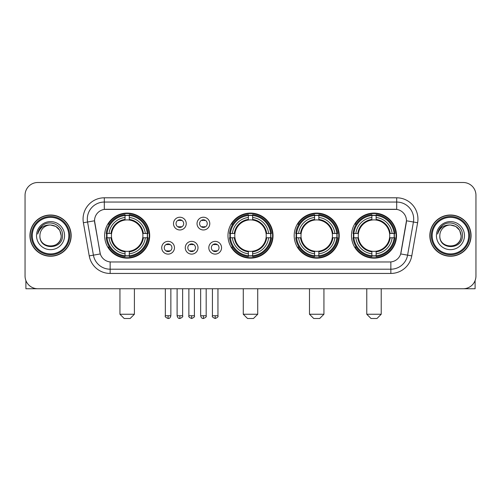 <?xml version="1.0" encoding="UTF-8"?>
<svg xmlns="http://www.w3.org/2000/svg" width="501" height="501" viewBox="0 0 501 501"><rect width="100%" height="100%" fill="white"/><g stroke="black" fill="none" stroke-linecap="round" stroke-linejoin="round"><path stroke-width="0.75" d="M227.974 235.627A22.526 22.526 0 0 0 250.5 258.147A22.526 22.526 0 0 0 273.026 235.627A22.526 22.526 0 0 0 250.5 213.1A22.526 22.526 0 0 0 227.974 235.627M294.187 235.627A22.526 22.526 0 0 0 316.713 258.147A22.526 22.526 0 0 0 339.233 235.627A22.526 22.526 0 0 0 316.713 213.1A22.526 22.526 0 0 0 294.187 235.627M351.477 235.627A22.526 22.526 0 0 0 373.997 258.147A22.526 22.526 0 0 0 396.523 235.627A22.526 22.526 0 0 0 373.997 213.1A22.526 22.526 0 0 0 351.477 235.627M104.646 235.627A22.526 22.526 0 0 0 127.173 258.147A22.526 22.526 0 0 0 149.693 235.627A22.526 22.526 0 0 0 127.173 213.1A22.526 22.526 0 0 0 104.646 235.627M174.473 247.738A6.375 6.375 0 0 1 168.098 254.113A6.375 6.375 0 0 1 161.723 247.738A6.375 6.375 0 0 1 168.098 241.363A6.375 6.375 0 0 1 174.473 247.738M164.272 247.738A3.826 3.826 0 0 0 168.098 251.565A3.826 3.826 0 0 0 171.924 247.738A3.826 3.826 0 0 0 168.098 243.912A3.826 3.826 0 0 0 164.272 247.738M198.014 247.738A6.375 6.375 0 0 1 191.639 254.113A6.375 6.375 0 0 1 185.264 247.738A6.375 6.375 0 0 1 191.639 241.363A6.375 6.375 0 0 1 198.014 247.738M187.819 247.738A3.826 3.826 0 0 0 191.639 251.565A3.826 3.826 0 0 0 195.465 247.738A3.826 3.826 0 0 0 191.639 243.912A3.826 3.826 0 0 0 187.819 247.738M221.561 247.738A6.375 6.375 0 0 1 215.186 254.113A6.375 6.375 0 0 1 208.811 247.738A6.375 6.375 0 0 1 215.186 241.363A6.375 6.375 0 0 1 221.561 247.738M211.359 247.738A3.826 3.826 0 0 0 215.186 251.565A3.826 3.826 0 0 0 219.012 247.738A3.826 3.826 0 0 0 215.186 243.912A3.826 3.826 0 0 0 211.359 247.738M186.24 223.596A6.375 6.375 0 0 1 179.872 229.972A6.375 6.375 0 0 1 173.496 223.596A6.375 6.375 0 0 1 179.872 217.227A6.375 6.375 0 0 1 186.24 223.596M176.045 223.596A3.826 3.826 0 0 0 179.872 227.423A3.826 3.826 0 0 0 183.692 223.596A3.826 3.826 0 0 0 179.872 219.776A3.826 3.826 0 0 0 176.045 223.596M209.787 223.596A6.375 6.375 0 0 1 203.412 229.972A6.375 6.375 0 0 1 197.037 223.596A6.375 6.375 0 0 1 203.412 217.227A6.375 6.375 0 0 1 209.787 223.596M199.586 223.596A3.826 3.826 0 0 0 203.412 227.423A3.826 3.826 0 0 0 207.239 223.596A3.826 3.826 0 0 0 203.412 219.776A3.826 3.826 0 0 0 199.586 223.596M89.228 255.892L83.385 222.745A21.249 21.249 0 0 1 104.308 197.801L396.692 197.801A21.249 21.249 0 0 1 417.615 222.745L411.772 255.892A21.249 21.249 0 0 1 390.849 273.446L110.151 273.446A21.249 21.249 0 0 1 89.228 255.892L100.306 253.938L94.708 222.745A11.473 11.473 0 0 1 106.005 209.28L394.995 209.28A11.473 11.473 0 0 1 406.292 222.745L401.044 252.491A11.473 11.473 0 0 1 389.747 261.973L111.253 261.973A11.473 11.473 0 0 1 99.956 252.491L94.532 220.778L87.569 222.006A16.996 16.996 0 0 1 104.308 202.053L396.692 202.053A16.996 16.996 0 0 1 413.431 222.006L407.589 255.153A16.996 16.996 0 0 1 390.849 269.2L110.151 269.2A16.996 16.996 0 0 1 93.411 255.153L87.569 222.006A16.996 16.996 0 0 1 87.312 219.05M106.669 237.75A20.61 20.61 0 0 1 106.669 233.504M353.499 237.75A20.61 20.61 0 0 1 353.499 233.504M296.21 237.75A20.61 20.61 0 0 1 296.21 233.504M229.997 237.75A20.61 20.61 0 0 1 229.997 233.504M29.935 235.627A20.61 20.61 0 0 0 50.551 256.236A20.61 20.61 0 0 0 71.161 235.627A20.61 20.61 0 0 0 50.551 215.017A20.61 20.61 0 0 0 29.935 235.627M429.839 235.627A20.61 20.61 0 0 0 450.449 256.236A20.61 20.61 0 0 0 471.065 235.627A20.61 20.61 0 0 0 450.449 215.017A20.61 20.61 0 0 0 429.839 235.627M104.308 197.801L104.308 209.405L396.692 209.405L396.692 197.801M94.532 220.753L94.658 219.05M389.747 261.973L111.253 261.973M417.615 222.745L406.468 220.778L400.694 253.938L411.772 255.892M401.044 252.491L400.975 252.855M100.025 252.855L99.956 252.491M475.95 195.252A12.75 12.75 0 0 0 463.2 182.502L37.8 182.502A12.75 12.75 0 0 0 25.05 195.252L25.05 276.001A12.75 12.75 0 0 0 37.8 288.745L463.2 288.745A12.75 12.75 0 0 0 475.95 276.001L475.95 195.252L475.95 276.001M25.05 195.252L25.05 276.001M463.2 182.502L37.8 182.502M37.8 288.745L463.2 288.745M25.902 280.579L25.902 288.745L75.2 288.745M68.825 235.627A18.274 18.274 0 0 0 50.551 217.353A18.274 18.274 0 0 0 32.277 235.627A18.274 18.274 0 0 0 50.551 253.901A18.274 18.274 0 0 0 68.825 235.627M69.67 235.627A19.126 19.126 0 0 0 50.551 216.501A19.126 19.126 0 0 0 31.425 235.627A19.126 19.126 0 0 0 50.551 254.752A19.126 19.126 0 0 0 69.67 235.627M70.948 235.627A20.397 20.397 0 0 0 50.551 215.23A20.397 20.397 0 0 0 30.148 235.627A20.397 20.397 0 0 0 50.551 256.024A20.397 20.397 0 0 0 70.948 235.627M61.172 235.627C60.54 229.17 57.001 225.632 50.551 224.999L55.861 226.427L59.751 230.316L61.172 235.627L59.751 230.316L55.861 226.427L50.551 224.999L55.861 226.427L59.751 230.316L61.172 235.627L59.751 230.316L55.861 226.427L50.551 224.999L55.861 226.427L59.751 230.316L61.172 235.627C61.823 249.329 39.272 249.329 39.923 235.627C38.978 250.368 63.013 250.043 62.512 235.627C63.301 225.506 50.044 219.075 42.403 225.594C39.736 227.817 38.176 230.648 37.719 234.08C39.723 227.755 44 224.724 50.551 224.999L55.861 226.427L59.751 230.316L61.172 235.627C61.823 249.329 39.272 249.329 39.923 235.627C39.272 249.329 61.823 249.329 61.172 235.627C61.823 249.329 39.272 249.329 39.923 235.627C39.272 249.329 61.823 249.329 61.172 235.627C61.823 249.329 39.272 249.329 39.923 235.627C39.272 249.329 61.823 249.329 61.172 235.627C61.823 249.329 39.272 249.329 39.923 235.627C39.272 249.329 61.823 249.329 61.172 235.627C61.823 249.329 39.272 249.329 39.923 235.627C39.272 249.329 61.823 249.329 61.172 235.627C61.823 249.329 39.272 249.329 39.923 235.627C39.272 249.329 61.823 249.329 61.172 235.627C61.823 249.329 39.272 249.329 39.923 235.627A10.627 10.627 0 0 1 50.551 224.999L55.861 226.427L59.751 230.316L61.172 235.627C61.598 243.874 50.996 249.348 44.526 244.375M36.523 235.627A14.022 14.022 0 0 0 50.551 249.648A14.022 14.022 0 0 0 64.573 235.627A14.022 14.022 0 0 0 50.551 221.599A14.022 14.022 0 0 0 36.523 235.627M42.397 225.594L39.266 229.32M39.072 229.683L39.354 229.17L39.072 229.683M130.147 318.498L124.198 318.498L119.946 314.246L134.4 314.246L130.147 318.498M142.754 237.75A15.725 15.725 0 0 0 129.296 220.045L129.296 220.045A15.725 15.725 0 0 0 111.591 237.75A15.725 15.725 0 0 0 142.754 237.75L143.38 237.75L142.754 237.75A15.725 15.725 0 0 1 129.296 251.208L129.296 253.775A18.274 18.274 0 0 0 145.321 237.75L148.146 237.75A21.08 21.08 0 0 1 129.296 256.6L129.296 255.742A20.228 20.228 0 0 0 147.288 237.75M107.095 237.75A20.184 20.184 0 0 1 107.095 233.504M129.296 215.549A20.184 20.184 0 0 0 125.05 215.549M147.244 233.504A20.184 20.184 0 0 1 147.244 237.75M148.146 233.504A21.08 21.08 0 0 0 129.296 214.653L129.296 215.511A20.228 20.228 0 0 1 147.288 233.504L148.146 233.504M106.199 237.75A21.08 21.08 0 0 0 125.05 256.6L125.05 255.742A20.228 20.228 0 0 1 107.057 237.75L106.199 237.75M147.288 233.504L145.321 233.504A18.274 18.274 0 0 0 129.296 217.478L129.296 215.511M129.296 255.742L129.296 253.775M107.057 237.75L109.024 237.75A18.274 18.274 0 0 0 125.05 253.775L125.05 255.742M129.296 217.478L129.296 219.419A16.345 16.345 0 0 1 143.38 233.504L145.321 233.504M145.321 237.75L143.38 237.75A16.345 16.345 0 0 1 129.296 251.834M125.05 253.775L125.05 251.208A15.725 15.725 0 0 1 111.591 237.75L109.024 237.75M142.754 233.504L143.38 233.504M129.296 255.698A20.184 20.184 0 0 1 125.05 255.698M125.05 214.653A21.08 21.08 0 0 0 106.199 233.504L107.057 233.504A20.228 20.228 0 0 1 125.05 215.511L125.05 214.653M125.05 215.511L125.05 217.478A18.274 18.274 0 0 0 109.024 233.504L107.057 233.504M125.05 220.02L125.05 217.478M109.024 233.504L110.965 233.504A16.345 16.345 0 0 1 125.05 219.419M125.05 251.208L125.05 251.834A16.345 16.345 0 0 1 110.965 237.75M109.487 224.154L108.285 224.154A22.1 22.1 0 0 1 149.273 235.627A22.1 22.1 0 0 1 108.285 247.099L109.487 247.099M253.475 318.498L247.525 318.498L243.273 314.246L257.727 314.246L253.475 318.498M266.081 237.75A15.725 15.725 0 0 0 252.623 220.045L252.623 220.045A15.725 15.725 0 0 0 234.919 237.75A15.725 15.725 0 0 0 266.081 237.75L266.707 237.75L266.081 237.75A15.725 15.725 0 0 1 252.623 251.208L252.623 253.775A18.274 18.274 0 0 0 268.649 237.75L271.473 237.75A21.08 21.08 0 0 1 252.623 256.6L252.623 255.742A20.228 20.228 0 0 0 270.615 237.75M230.429 237.75A20.184 20.184 0 0 1 230.429 233.504M252.623 215.549A20.184 20.184 0 0 0 248.377 215.549M270.571 233.504A20.184 20.184 0 0 1 270.571 237.75M271.473 233.504A21.08 21.08 0 0 0 252.623 214.653L252.623 215.511A20.228 20.228 0 0 1 270.615 233.504L271.473 233.504M229.527 237.75A21.08 21.08 0 0 0 248.377 256.6L248.377 255.742A20.228 20.228 0 0 1 230.385 237.75L229.527 237.75M270.615 233.504L268.649 233.504A18.274 18.274 0 0 0 252.623 217.478L252.623 215.511M252.623 255.742L252.623 253.775M230.385 237.75L232.351 237.75A18.274 18.274 0 0 0 248.377 253.775L248.377 255.742M252.623 217.478L252.623 219.419A16.345 16.345 0 0 1 266.707 233.504L268.649 233.504M268.649 237.75L266.707 237.75A16.345 16.345 0 0 1 252.623 251.834M248.377 253.775L248.377 251.208A15.725 15.725 0 0 1 234.919 237.75L232.351 237.75M266.081 233.504L266.707 233.504M252.623 255.698A20.184 20.184 0 0 1 248.377 255.698M248.377 214.653A21.08 21.08 0 0 0 229.527 233.504L230.385 233.504A20.228 20.228 0 0 1 248.377 215.511L248.377 214.653M248.377 215.511L248.377 217.478A18.274 18.274 0 0 0 232.351 233.504L230.385 233.504M248.377 220.02L248.377 217.478M232.351 233.504L234.293 233.504A16.345 16.345 0 0 1 248.377 219.419M248.377 251.208L248.377 251.834A16.345 16.345 0 0 1 234.293 237.75M232.821 224.154L231.612 224.154A22.1 22.1 0 0 1 272.6 235.627A22.1 22.1 0 0 1 231.612 247.099L232.821 247.099M319.688 318.498L313.739 318.498L309.486 314.246L323.934 314.246L319.688 318.498M332.288 237.75A15.725 15.725 0 0 0 318.836 220.045L318.836 220.045A15.725 15.725 0 0 0 301.132 237.75A15.725 15.725 0 0 0 332.288 237.75L332.921 237.75L332.288 237.75A15.725 15.725 0 0 1 318.836 251.208L318.836 253.775A18.274 18.274 0 0 0 334.862 237.75L337.68 237.75A21.08 21.08 0 0 1 318.836 256.6L318.836 255.742A20.228 20.228 0 0 0 336.829 237.75M296.636 237.75A20.184 20.184 0 0 1 296.636 233.504M318.836 215.549A20.184 20.184 0 0 0 314.584 215.549M336.785 233.504A20.184 20.184 0 0 1 336.785 237.75M337.68 233.504A21.08 21.08 0 0 0 318.836 214.653L318.836 215.511A20.228 20.228 0 0 1 336.829 233.504L337.68 233.504M295.74 237.75A21.08 21.08 0 0 0 314.584 256.6L314.584 255.742A20.228 20.228 0 0 1 296.592 237.75L295.74 237.75M336.829 233.504L334.862 233.504A18.274 18.274 0 0 0 318.836 217.478L318.836 215.511M318.836 255.742L318.836 253.775M296.592 237.75L298.558 237.75A18.274 18.274 0 0 0 314.584 253.775L314.584 255.742M318.836 217.478L318.836 219.419A16.345 16.345 0 0 1 332.921 233.504L334.862 233.504M334.862 237.75L332.921 237.75A16.345 16.345 0 0 1 318.836 251.834M314.584 253.775L314.584 251.208A15.725 15.725 0 0 1 301.132 237.75L298.558 237.75M332.288 233.504L332.921 233.504M318.836 255.698A20.184 20.184 0 0 1 314.584 255.698M314.584 214.653A21.08 21.08 0 0 0 295.74 233.504L296.592 233.504A20.228 20.228 0 0 1 314.584 215.511L314.584 214.653M314.584 215.511L314.584 217.478A18.274 18.274 0 0 0 298.558 233.504L296.592 233.504M314.584 220.02L314.584 217.478M298.558 233.504L300.506 233.504A16.345 16.345 0 0 1 314.584 219.419M314.584 251.208L314.584 251.834A16.345 16.345 0 0 1 300.506 237.75M299.028 224.154L297.826 224.154A22.1 22.1 0 0 1 338.808 235.627A22.1 22.1 0 0 1 297.826 247.099L299.028 247.099M376.971 318.498L371.022 318.498L366.776 314.246L381.223 314.246L376.971 318.498M389.578 237.75A15.725 15.725 0 0 0 376.126 220.045L376.126 220.045A15.725 15.725 0 0 0 358.415 237.75A15.725 15.725 0 0 0 389.578 237.75L390.204 237.75L389.578 237.75A15.725 15.725 0 0 1 376.126 251.208L376.126 253.775A18.274 18.274 0 0 0 392.145 237.75L394.97 237.75A21.08 21.08 0 0 1 376.126 256.6L376.126 255.742A20.228 20.228 0 0 0 394.118 237.75M353.925 237.75A20.184 20.184 0 0 1 353.925 233.504M376.126 215.549A20.184 20.184 0 0 0 371.874 215.549M394.074 233.504A20.184 20.184 0 0 1 394.074 237.75M394.97 233.504A21.08 21.08 0 0 0 376.126 214.653L376.126 215.511A20.228 20.228 0 0 1 394.118 233.504L394.97 233.504M353.03 237.75A21.08 21.08 0 0 0 371.874 256.6L371.874 255.742A20.228 20.228 0 0 1 353.881 237.75L353.03 237.75M394.118 233.504L392.145 233.504A18.274 18.274 0 0 0 376.126 217.478L376.126 215.511M376.126 255.742L376.126 253.775M353.881 237.75L355.848 237.75A18.274 18.274 0 0 0 371.874 253.775L371.874 255.742M376.126 217.478L376.126 219.419A16.345 16.345 0 0 1 390.204 233.504L392.145 233.504M392.145 237.75L390.204 237.75A16.345 16.345 0 0 1 376.126 251.834M371.874 253.775L371.874 251.208A15.725 15.725 0 0 1 358.415 237.75L355.848 237.75M389.578 233.504L390.204 233.504M376.126 255.698A20.184 20.184 0 0 1 371.874 255.698M371.874 214.653A21.08 21.08 0 0 0 353.03 233.504L353.881 233.504A20.228 20.228 0 0 1 371.874 215.511L371.874 214.653M371.874 215.511L371.874 217.478A18.274 18.274 0 0 0 355.848 233.504L353.881 233.504M371.874 220.02L371.874 217.478M355.848 233.504L357.789 233.504A16.345 16.345 0 0 1 371.874 219.419M371.874 251.208L371.874 251.834A16.345 16.345 0 0 1 357.789 237.75M356.317 224.154L355.109 224.154A22.1 22.1 0 0 1 396.097 235.627A22.1 22.1 0 0 1 355.109 247.099L356.317 247.099M178.594 227.203L178.594 226.602A3.263 3.263 0 0 0 181.143 226.602L181.143 227.203M181.143 219.995L181.143 220.597A3.263 3.263 0 0 0 178.594 220.597L178.594 219.995M202.135 227.203L202.135 226.602A3.263 3.263 0 0 0 204.69 226.602L204.69 227.203M204.69 219.995L204.69 220.597A3.263 3.263 0 0 0 202.135 220.597L202.135 219.995M166.82 251.345L166.82 250.738A3.263 3.263 0 0 0 169.369 250.738L169.369 251.345M169.369 244.131L169.369 244.738A3.263 3.263 0 0 0 166.82 244.738L166.82 244.131M190.367 251.345L190.367 250.738A3.263 3.263 0 0 0 192.916 250.738L192.916 251.345M192.916 244.131L192.916 244.738A3.263 3.263 0 0 0 190.367 244.738L190.367 244.131M213.908 251.345L213.908 250.738A3.263 3.263 0 0 0 216.457 250.738L216.457 251.345M216.457 244.131L216.457 244.738A3.263 3.263 0 0 0 213.908 244.738L213.908 244.131M475.098 280.579L475.098 288.745L425.8 288.745M468.723 235.627A18.274 18.274 0 0 0 450.449 217.353A18.274 18.274 0 0 0 432.175 235.627A18.274 18.274 0 0 0 450.449 253.901A18.274 18.274 0 0 0 468.723 235.627M469.575 235.627A19.126 19.126 0 0 0 450.449 216.501A19.126 19.126 0 0 0 431.33 235.627A19.126 19.126 0 0 0 450.449 254.752A19.126 19.126 0 0 0 469.575 235.627M470.852 235.627A20.397 20.397 0 0 0 450.449 215.23A20.397 20.397 0 0 0 430.052 235.627A20.397 20.397 0 0 0 450.449 256.024A20.397 20.397 0 0 0 470.852 235.627M439.828 235.627A10.627 10.627 0 0 1 450.449 224.999L455.766 226.427L459.655 230.316L461.077 235.627L459.655 230.316L455.766 226.427L450.449 224.999L455.766 226.427L459.655 230.316L461.077 235.627L459.655 230.316L455.766 226.427L450.449 224.999L455.766 226.427L459.655 230.316L461.077 235.627L459.655 230.316L455.766 226.427L450.449 224.999L455.766 226.427L459.655 230.316L461.077 235.627C461.728 249.329 439.177 249.329 439.828 235.627C438.882 250.368 462.918 250.043 462.417 235.627C463.206 225.506 449.948 219.075 442.308 225.594C439.64 227.817 438.081 230.648 437.617 234.08C439.621 227.755 443.899 224.724 450.449 224.999L455.766 226.427L459.655 230.316L461.077 235.627C461.728 249.329 439.177 249.329 439.828 235.627C439.177 249.329 461.728 249.329 461.077 235.627C461.728 249.329 439.177 249.329 439.828 235.627C439.177 249.329 461.728 249.329 461.077 235.627C461.728 249.329 439.177 249.329 439.828 235.627C439.177 249.329 461.728 249.329 461.077 235.627C461.728 249.329 439.177 249.329 439.828 235.627C439.177 249.329 461.728 249.329 461.077 235.627C461.728 249.329 439.177 249.329 439.828 235.627C439.177 249.329 461.728 249.329 461.077 235.627C461.502 243.874 450.894 249.348 444.425 244.375M450.449 224.999C456.906 225.632 460.444 229.17 461.077 235.627M436.427 235.627A14.022 14.022 0 0 0 450.449 249.648A14.022 14.022 0 0 0 464.477 235.627A14.022 14.022 0 0 0 450.449 221.599A14.022 14.022 0 0 0 436.427 235.627M442.302 225.594L439.17 229.32M438.976 229.683L439.258 229.17M390.849 261.923L390.849 273.446M110.151 273.446L110.151 261.923M83.385 222.745L87.569 222.006M125.05 255.892A20.378 20.378 0 0 0 129.296 255.892M147.438 237.75A20.378 20.378 0 0 0 147.438 233.504M129.296 215.361A20.378 20.378 0 0 0 125.05 215.361M248.377 255.892A20.378 20.378 0 0 0 252.623 255.892M270.765 237.75A20.378 20.378 0 0 0 270.765 233.504M252.623 215.361A20.378 20.378 0 0 0 248.377 215.361M314.584 255.892A20.378 20.378 0 0 0 318.836 255.892M336.979 237.75A20.378 20.378 0 0 0 336.979 233.504M318.836 215.361A20.378 20.378 0 0 0 314.584 215.361M371.874 255.892A20.378 20.378 0 0 0 376.126 255.892M394.262 237.75A20.378 20.378 0 0 0 394.262 233.504M376.126 215.361A20.378 20.378 0 0 0 371.874 215.361M179.872 315.736L177.103 315.736C177.586 317.703 178.513 318.623 179.872 318.498L179.872 315.736L182.633 315.736L182.633 288.745M203.412 315.736L200.65 315.736C201.133 317.703 202.053 318.623 203.412 318.498L203.412 315.736L206.174 315.736L206.174 288.745M168.098 315.736L165.336 315.736C164.773 316.619 165.693 317.54 168.098 318.498L168.098 315.736L170.86 315.736L170.86 288.745M191.639 315.736L188.877 315.736C188.32 316.619 189.24 317.54 191.639 318.498L191.639 315.736L194.401 315.736L194.401 288.745M215.186 315.736L212.424 315.736C211.86 316.619 212.781 317.54 215.186 318.498L215.186 315.736L217.948 315.736L217.948 288.745M134.4 288.745L134.4 314.246M119.946 288.745L119.946 314.246M257.727 288.745L257.727 314.246M243.273 288.745L243.273 314.246M323.934 288.745L323.934 314.246M309.486 288.745L309.486 314.246M381.223 288.745L381.223 314.246M366.776 288.745L366.776 314.246M177.103 315.736L177.103 288.745M182.633 315.736C183.191 316.619 182.27 317.54 179.872 318.498M200.65 315.736L200.65 288.745M206.174 315.736C206.738 316.619 205.817 317.54 203.412 318.498M165.336 315.736L165.336 288.745M170.86 315.736C170.378 317.703 169.457 318.623 168.098 318.498M188.877 315.736L188.877 288.745M194.401 315.736C194.964 316.619 194.044 317.54 191.639 318.498M212.424 315.736L212.424 288.745M217.948 315.736C218.505 316.619 217.584 317.54 215.186 318.498"/></g></svg>
